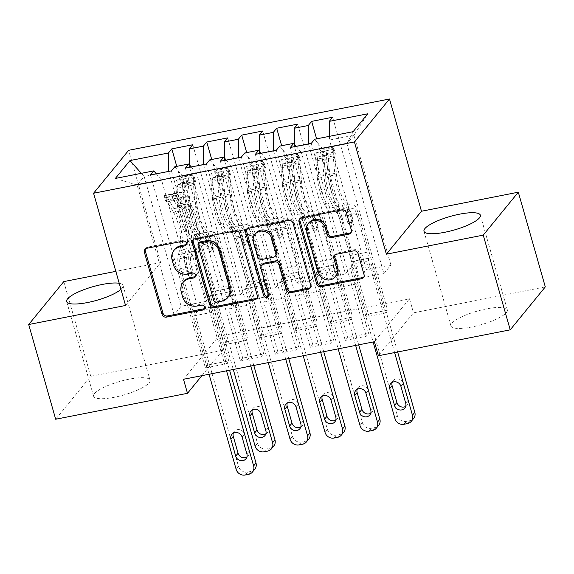 <?xml version="1.0" encoding="UTF-8"?>
<svg xmlns="http://www.w3.org/2000/svg" width="574" height="574" viewBox="0 0 574 574"><rect width="100%" height="100%" fill="white"/><g stroke="black" fill="none" stroke-linecap="round" stroke-linejoin="round"><path stroke-width="0.43" stroke-dasharray="2.87 2.15" d="M186.378 244.467A2.583 2.368 -140.7 0 0 184.268 239.932L147.805 247.1A3.688 3.379 -140.7 0 0 145.523 248.851M204.617 308.511A2.583 2.368 -140.7 0 0 202.507 303.969L197.793 304.894L196.846 306.057M195.497 276.489A2.583 2.368 -140.7 0 0 193.388 271.947L188.674 272.88L187.72 274.035M486.551 308.877A29.31 7.067 -15.9 0 0 450.963 325.96A29.31 7.067 -15.9 0 0 471.756 326.979A29.31 7.067 -15.9 0 0 507.344 309.895A29.31 7.067 -15.9 0 0 486.551 308.877M129.215 379.163A29.31 7.067 -15.9 0 0 93.634 396.239A29.31 7.067 -15.9 0 0 114.427 397.258A29.31 7.067 -15.9 0 0 150.015 380.182A29.31 7.067 -15.9 0 0 129.215 379.163M255.344 154.356L310.297 347.277L312.672 344.378L333.645 340.253L319.661 291.147L324.446 285.285L338.438 282.537L301.465 152.756L287.481 155.504L324.446 285.285M310.297 347.277L331.277 343.152L333.645 340.253M273.518 150.783L310.491 280.822L315.277 274.968L329.268 324.073L331.636 321.175L352.615 317.049L297.662 124.127M329.268 324.073L350.24 319.948L352.615 317.049M185.416 168.11L240.37 361.032L242.745 358.133L263.717 354.007L249.733 304.902L254.519 299.04L268.503 296.292L231.537 166.503L217.553 169.258L254.519 299.04M240.37 361.032L261.349 356.906L263.717 354.007M203.583 164.537L240.556 294.577L245.349 288.722L259.333 337.828L261.708 334.929L282.688 330.796L227.727 137.882M259.333 337.828L280.313 333.702L282.688 330.796M183.493 379.278L218.586 336.35L409.484 298.803L374.399 341.731M168.62 171.418L205.592 301.458L210.385 295.596L224.369 344.701L226.744 341.803L247.724 337.677L192.764 144.756M224.369 344.701L245.349 340.576L247.724 337.677M150.453 174.991L205.406 367.912L207.774 365.007L228.753 360.881L214.769 311.775L219.555 305.913L233.539 303.165L196.573 173.384L182.589 176.132L219.555 305.913M205.406 367.912L226.386 363.78L228.753 360.881M238.554 157.663L275.52 287.703L280.313 281.841L294.297 330.947L296.672 328.048L317.652 323.923L262.698 131.001M294.297 330.947L315.277 326.821L317.652 323.923M220.38 161.237L275.333 354.158L277.708 351.252L298.681 347.127L284.697 298.021L289.483 292.159L303.467 289.411L266.501 159.629L252.517 162.377L289.483 292.159M275.333 354.158L296.313 350.032L298.681 347.127M308.482 143.909L345.455 273.949L350.24 268.087L364.232 317.192L366.599 314.294L387.579 310.168L332.626 117.247M364.232 317.192L385.204 313.067L387.579 310.168M290.308 147.482L345.261 340.404L347.636 337.498L368.616 333.372L354.624 284.266L359.41 278.412L383.891 273.597L346.918 143.816L353.936 135.227L329.462 140.042L366.427 269.823L371.22 263.961L385.204 313.067M345.261 340.404L366.241 336.278L368.616 333.372M296.141 146.334L301.465 152.756M279.689 146.112L287.481 155.504M383.891 273.597L390.908 265.009L366.427 269.823M390.908 265.009L353.936 135.227L367.719 113.803M329.419 136.332L329.462 140.042M261.177 153.215L266.501 159.629M244.725 152.993L252.517 162.377M345.455 273.949L331.463 276.697L336.256 270.842L350.24 319.948M308.482 144.167L294.498 146.915L331.463 276.697M294.469 144.318L294.498 146.915M226.213 160.089L231.537 166.503M209.761 159.866L217.553 169.258M310.491 280.822L296.5 283.578L301.293 277.716L315.277 326.821M273.518 151.041L259.534 153.796L296.5 283.578M259.505 151.199L259.534 153.796M191.25 166.962L196.573 173.384M174.797 166.747L182.589 176.132M275.52 287.703L261.536 290.451L266.329 284.596L280.313 333.702M238.554 157.922L224.57 160.67L261.536 290.451M224.542 158.072L224.57 160.67M205.592 301.458L181.119 306.272L174.101 314.853L198.575 310.039L161.61 180.258L137.136 185.072L115.36 178.435M174.101 314.853L137.136 185.072L144.153 176.491L181.119 306.272M156.286 173.843L161.61 180.258M240.556 294.577L226.572 297.332L231.365 291.47L245.349 340.576M203.591 164.795L189.607 167.551L226.572 297.332M189.578 164.953L189.607 167.551M545.3 286.907L413.488 312.83L378.395 355.758M63.786 281.597L90.764 376.307L55.678 419.235M409.484 298.803L413.488 312.83M218.586 336.35L222.583 350.377L90.764 376.307M125.548 305.483L160.641 262.548L115.833 271.358M160.641 262.548L128.662 150.302M201.919 375.654L222.583 350.377M359.41 278.412L322.445 148.623L346.918 143.816L353.118 131.676M168.627 171.676L144.153 176.491L141.333 173.326M350.24 268.087L371.22 263.961M315.277 274.968L336.256 270.842M280.313 281.841L301.293 277.716M245.349 288.722L266.329 284.596M210.385 295.596L231.365 291.47M207.774 365.007L193.79 315.901L198.575 310.039M193.79 315.901L214.769 311.775M242.745 358.133L228.753 309.027L233.539 303.165M228.753 309.027L249.733 304.902M277.708 351.252L263.717 302.146L268.503 296.292M263.717 302.146L284.697 298.021M312.672 344.378L298.681 295.273L303.467 289.411M298.681 295.273L319.661 291.147M347.636 337.498L333.645 288.392L338.438 282.537M333.645 288.392L354.624 284.266M314.652 139.238L322.445 148.623M120.949 289.339A29.31 7.067 -15.9 0 0 123.037 285.472A29.31 7.067 -15.9 0 0 119.227 283.291M226.744 341.803L176.763 166.36M171.432 170.865L226.386 363.78M261.708 334.929L211.727 159.479M206.396 163.985L261.349 356.906M296.672 328.048L246.691 152.605M241.36 157.111L296.313 350.032M331.636 321.175L281.662 145.724M276.324 150.23L331.277 343.152M366.599 314.294L316.626 138.851M311.287 143.357L366.241 336.278M174.919 249.224A11.803 10.827 -140.7 0 0 173.075 258.852L172.128 260.015M188.674 272.88A11.803 10.827 -140.7 0 1 174.553 264.018L173.075 258.852M184.046 281.246A11.803 10.827 -140.7 0 0 182.202 290.875L181.255 292.037M197.793 304.894A11.803 10.827 -140.7 0 1 183.673 296.041L182.202 290.875M257.123 297.992A3.688 3.379 -140.7 0 0 258.243 294.462L240.592 232.492A3.688 3.379 -140.7 0 0 236.179 229.722L195.677 237.686A3.688 3.379 -140.7 0 0 193.402 239.43M199.515 242.537A2.583 2.368 -140.7 0 0 199.113 244.646L198.166 245.808M228.674 296.457A11.803 10.827 -140.7 0 1 222.676 300.001L217.697 300.984A2.583 2.368 -140.7 0 1 214.611 299.047L199.113 244.646M246.77 228.933A3.688 3.379 -140.7 0 1 249.044 227.189L289.547 219.225L288.593 220.387M310.491 287.495A3.688 3.379 -140.7 0 0 311.61 283.965L293.96 221.994A3.688 3.379 -140.7 0 0 289.547 219.225M262.469 264.191A3.688 3.379 -140.7 0 0 261.895 267.204L269.349 293.371L268.402 294.527M268.367 295.969A2.583 2.368 -140.7 0 0 269.349 293.371M256.004 233.073A9.866 9.048 -140.7 0 0 254.469 241.123L253.514 242.278M276.345 254.892A3.688 3.379 -140.7 0 1 274.472 256.004L262.971 258.264A3.688 3.379 -140.7 0 1 258.558 255.495L254.469 241.123M309.321 222.403A9.866 9.048 -140.7 0 0 307.786 230.454L306.839 231.616M336.228 275.692A9.866 9.048 -140.7 0 1 326.857 278.498A9.866 9.048 -140.7 0 1 319.402 271.251L307.786 230.454M363.859 276.998A3.688 3.379 -140.7 0 0 364.978 273.468L358.994 252.467A3.688 3.379 -140.7 0 0 354.581 249.697L337.254 253.105A3.688 3.379 -140.7 0 0 334.972 254.856M351.159 232.413A3.688 3.379 -140.7 0 0 352.278 228.883L347.327 211.497A3.688 3.379 -140.7 0 0 342.915 208.728L302.412 216.692A3.688 3.379 -140.7 0 0 300.137 218.443M192.62 175.127L193.919 179.684L195.519 181.319L194.22 176.756L192.62 175.127L182.13 177.187L176.735 180.2L178.033 184.756A5.073 1.614 78.9 0 0 177.617 188.143L179.16 205.585A23.864 7.577 78.9 0 0 192.168 235.082L201.309 233.403A13.719 4.355 -101.1 0 1 207.358 242.637L208.979 248.32A2.253 2.066 -140.7 0 0 212.818 249.338A2.253 2.066 -140.7 0 0 213.169 247.494L211.555 241.812A13.719 4.355 78.9 0 0 205.506 232.578L212.15 231.272A13.719 4.355 -101.1 0 1 218.192 240.506L253.787 365.451M194.22 176.756A9.959 3.164 78.9 0 0 193.359 183.465L194.902 200.907A28.75 9.134 78.9 0 0 210.572 236.438L206.425 237.371A8.832 2.805 -101.1 0 1 210.321 243.319L211.935 249.008A2.253 2.066 39.3 0 1 210.443 251.52A2.253 2.066 39.3 0 1 207.745 249.834L206.123 244.144A8.832 2.805 78.9 0 0 202.227 238.196L195.591 239.502A8.832 2.805 -101.1 0 1 199.479 245.45L210.192 283.054A8.165 2.59 78.9 0 1 211.124 289.181L211.153 291.814L233.281 369.484M176.735 180.2A9.959 3.164 78.9 0 0 175.874 186.909L177.416 204.344A28.75 9.134 78.9 0 0 193.094 239.875M192.168 235.082L194.665 234.709A13.719 4.355 -101.1 0 1 200.713 243.943L257.489 443.25A7.519 6.895 39.3 0 0 266.479 448.89L269.974 448.201A7.519 6.895 39.3 0 0 273.798 445.941M195.519 181.319A5.073 1.614 78.9 0 0 195.103 184.706L196.645 202.148A23.864 7.577 78.9 0 0 209.654 231.638M210.572 236.438L213.069 236.065A8.832 2.805 -101.1 0 1 216.965 242.013L227.677 279.617A8.165 2.59 -101.1 0 1 228.603 285.744L228.631 288.378L250.759 366.047M193.919 179.684L183.429 181.75L182.13 177.187M178.033 184.756L183.429 181.75M203.928 237.744A28.75 9.134 -101.1 0 1 188.258 202.213L186.715 184.771A9.959 3.164 -101.1 0 1 186.988 179.368C186.155 178.177 184.756 178.449 182.79 180.193A9.959 3.164 78.9 0 0 182.518 185.596L184.06 203.038A28.75 9.134 78.9 0 0 199.738 238.569M198.812 233.776A23.864 7.577 -101.1 0 1 185.804 204.279L184.261 186.837A5.073 1.614 -101.1 0 1 184.225 185.237C185.998 182.869 187.389 182.589 188.423 184.412A5.073 1.614 78.9 0 0 188.459 186.012L190.001 203.454A23.864 7.577 78.9 0 0 203.009 232.951M265.827 433.93A6.013 5.518 -140.7 0 0 267.283 432.71A6.013 5.518 -140.7 0 0 268.223 427.802L263.43 410.97A6.013 5.518 -140.7 0 0 258.888 406.55A6.013 5.518 -140.7 0 0 253.177 408.265A6.013 5.518 -140.7 0 0 252.273 409.936M186.988 179.368L188.423 184.412L186.988 179.368M228.631 288.378L211.153 291.814M165.628 197.377L166.926 201.933L165.326 200.304L164.028 195.748L165.628 197.377L176.118 195.311L181.513 192.304L182.812 196.868A5.073 1.614 -101.1 0 1 183.135 196.681A5.073 1.614 -101.1 0 1 184.441 197.75L191.063 208.972A23.864 7.577 -101.1 0 1 197.241 246.827L190.597 248.133L189.233 252.488A13.719 4.355 78.9 0 0 190.216 267.914L191.838 273.604A2.253 2.066 39.3 0 1 190.338 276.123A2.253 2.066 39.3 0 1 187.641 274.429L186.019 268.74A13.719 4.355 -101.1 0 1 185.036 253.313L186.399 248.958L179.755 250.264L178.392 254.619A13.719 4.355 78.9 0 0 179.375 270.045L209.058 374.248M164.028 195.748A9.959 3.164 -101.1 0 1 164.709 195.325A9.959 3.164 -101.1 0 1 167.278 197.427L173.9 208.649A28.75 9.134 -101.1 0 1 181.341 254.253L187.985 252.947L186.622 257.296A8.832 2.805 78.9 0 0 187.253 267.233L188.875 272.923A2.253 2.066 -140.7 0 0 192.713 273.934A2.253 2.066 -140.7 0 0 193.065 272.098L191.451 266.408A8.832 2.805 -101.1 0 1 190.819 256.47L192.182 252.122L198.819 250.816L197.456 255.165A8.832 2.805 78.9 0 0 198.087 265.102L208.807 302.706A8.165 2.59 -101.1 0 0 210.945 307.355L212.043 308.683L229.571 370.216M181.513 192.304A9.959 3.164 -101.1 0 1 182.188 191.888A9.959 3.164 -101.1 0 1 184.756 193.99L191.386 205.212A28.75 9.134 -101.1 0 1 198.819 250.816M197.241 246.827L195.877 251.182A13.719 4.355 78.9 0 0 196.86 266.609L226.543 370.811M165.326 200.304A5.073 1.614 -101.1 0 1 165.649 200.118A5.073 1.614 -101.1 0 1 166.962 201.187L173.585 212.409A23.864 7.577 -101.1 0 1 179.755 250.264M181.341 254.253L179.978 258.609A8.832 2.805 78.9 0 0 180.609 268.539L191.321 306.15A8.165 2.59 78.9 0 0 193.46 310.799L194.557 312.12L238.519 466.454L236.151 469.36M166.926 201.933L177.416 199.874L176.118 195.311M182.812 196.868L177.416 199.874M187.985 252.947A28.75 9.134 78.9 0 0 180.545 207.343L173.922 196.121A9.959 3.164 78.9 0 0 171.504 193.998L175.701 193.173A9.959 3.164 -101.1 0 1 178.119 195.296L184.742 206.518A28.75 9.134 -101.1 0 1 192.182 252.122M190.597 248.133A23.864 7.577 78.9 0 0 184.426 210.278L177.797 199.056A5.073 1.614 78.9 0 0 177.136 198.224L175.752 198.13L172.946 199.049A5.073 1.614 -101.1 0 1 173.599 199.881L180.229 211.103A23.864 7.577 -101.1 0 1 186.399 248.958M172.946 199.049L171.504 193.998L172.752 198.834M182.188 191.888L175.501 193.201L177.136 198.224M194.557 312.12L212.043 308.683M233.302 433.148A6.013 5.518 39.3 0 1 234.214 431.469A6.013 5.518 39.3 0 1 239.925 429.754A6.013 5.518 39.3 0 1 244.467 434.174L249.26 451.006A6.013 5.518 39.3 0 1 248.32 455.914A6.013 5.518 39.3 0 1 246.856 457.141M254.827 469.152A7.519 6.895 39.3 0 1 251.01 471.405L247.509 472.093A7.519 6.895 39.3 0 1 238.519 466.454M227.584 168.247L228.883 172.81L230.483 174.446L229.184 169.882L227.584 168.247L217.094 170.313L211.698 173.319L212.997 177.883A5.073 1.614 78.9 0 0 212.581 181.269L214.124 198.712A23.864 7.577 78.9 0 0 227.132 228.201L236.273 226.522A13.719 4.355 -101.1 0 1 242.321 235.756L243.943 241.446A2.253 2.066 -140.7 0 0 247.781 242.458A2.253 2.066 -140.7 0 0 248.133 240.621L246.519 234.931A13.719 4.355 78.9 0 0 240.47 225.697L247.114 224.391A13.719 4.355 -101.1 0 1 253.156 233.625L288.751 358.578M229.184 169.882A9.959 3.164 78.9 0 0 228.323 176.591L229.865 194.034A28.75 9.134 78.9 0 0 245.536 229.564L241.389 230.497A8.832 2.805 -101.1 0 1 245.285 236.445L246.906 242.128A2.253 2.066 39.3 0 1 245.407 244.646A2.253 2.066 39.3 0 1 242.709 242.953L241.087 237.27A8.832 2.805 78.9 0 0 237.198 231.322L230.554 232.628A8.832 2.805 -101.1 0 1 234.443 238.576L245.155 276.18A8.165 2.59 78.9 0 1 246.088 282.308L246.117 284.941L268.245 362.61M211.698 173.319A9.959 3.164 78.9 0 0 210.845 180.028L212.38 197.47A28.75 9.134 78.9 0 0 228.057 233.001M227.132 228.201L229.629 227.828A13.719 4.355 -101.1 0 1 235.677 237.062L292.453 436.376A7.519 6.895 39.3 0 0 301.443 442.016L304.938 441.327A7.519 6.895 39.3 0 0 308.762 439.067M230.483 174.446A5.073 1.614 78.9 0 0 230.066 177.832L231.609 195.275A23.864 7.577 78.9 0 0 244.617 224.764M245.536 229.564L248.033 229.191A8.832 2.805 -101.1 0 1 251.929 235.132L262.641 272.743A8.165 2.59 -101.1 0 1 263.574 278.871L263.602 281.497L285.723 359.173M228.883 172.81L218.393 174.869L217.094 170.313M212.997 177.883L218.393 174.869M238.892 230.87A28.75 9.134 -101.1 0 1 223.221 195.339L221.679 177.897A9.959 3.164 -101.1 0 1 221.951 172.494C221.119 171.296 219.72 171.576 217.754 173.319A9.959 3.164 78.9 0 0 217.481 178.722L219.024 196.165A28.75 9.134 78.9 0 0 234.701 231.695M233.776 226.895A23.864 7.577 -101.1 0 1 220.768 197.406L219.225 179.963A5.073 1.614 -101.1 0 1 219.196 178.363C220.961 175.988 222.36 175.716 223.386 177.538A5.073 1.614 78.9 0 0 223.422 179.138L224.965 196.581A23.864 7.577 78.9 0 0 237.973 226.07M300.79 427.056A6.013 5.518 -140.7 0 0 302.254 425.829A6.013 5.518 -140.7 0 0 303.187 420.929L298.394 404.089A6.013 5.518 -140.7 0 0 293.852 399.676A6.013 5.518 -140.7 0 0 288.141 401.384A6.013 5.518 -140.7 0 0 287.237 403.063M223.336 176.914L221.966 172.1L223.343 176.914M263.602 281.497L246.117 284.941M262.548 161.373L263.846 165.929L265.446 167.565L264.148 163.009L262.548 161.373L252.058 163.432L246.662 166.446L247.961 171.009A5.073 1.614 78.9 0 0 247.552 174.388L249.087 191.831A23.864 7.577 78.9 0 0 262.103 221.327L271.237 219.648A13.719 4.355 -101.1 0 1 277.285 228.883L278.907 234.572A2.253 2.066 -140.7 0 0 282.745 235.584A2.253 2.066 -140.7 0 0 283.097 233.747L281.482 228.057A13.719 4.355 78.9 0 0 275.434 218.823L282.078 217.517A13.719 4.355 -101.1 0 1 288.126 226.752L323.714 351.697M264.148 163.009A9.959 3.164 78.9 0 0 263.287 169.71L264.829 187.153A28.75 9.134 78.9 0 0 280.499 222.683L276.352 223.616A8.832 2.805 -101.1 0 1 280.248 229.564L281.87 235.254A2.253 2.066 39.3 0 1 280.37 237.772A2.253 2.066 39.3 0 1 277.673 236.079L276.051 230.389A8.832 2.805 78.9 0 0 272.162 224.441L265.518 225.754A8.832 2.805 -101.1 0 1 269.407 231.695L280.119 269.306A8.165 2.59 78.9 0 1 281.052 275.434L281.081 278.06L303.208 355.737M246.662 166.446A9.959 3.164 78.9 0 0 245.808 173.154L247.344 190.597A28.75 9.134 78.9 0 0 263.021 226.12M262.103 221.327L264.592 220.954A13.719 4.355 -101.1 0 1 270.641 230.188L327.417 429.496A7.519 6.895 39.3 0 0 336.407 435.135L339.901 434.446A7.519 6.895 39.3 0 0 343.726 432.186M265.446 167.565A5.073 1.614 78.9 0 0 265.03 170.952L266.573 188.394A23.864 7.577 78.9 0 0 279.581 217.89M280.499 222.683L282.996 222.31A8.832 2.805 -101.1 0 1 286.892 228.258L297.605 265.862A8.165 2.59 -101.1 0 1 298.537 271.99L298.566 274.623L320.687 352.293M263.846 165.929L253.356 167.995L252.058 163.432M247.961 171.009L253.356 167.995M273.855 223.989A28.75 9.134 -101.1 0 1 258.185 188.459L256.643 171.016A9.959 3.164 -101.1 0 1 256.915 165.613C256.083 164.422 254.684 164.695 252.718 166.438A9.959 3.164 78.9 0 0 252.445 171.848L253.988 189.284A28.75 9.134 78.9 0 0 269.665 224.814M268.74 220.021A23.864 7.577 -101.1 0 1 255.731 190.525L254.189 173.083A5.073 1.614 -101.1 0 1 254.16 171.49C255.925 169.115 257.324 168.835 258.35 170.665A5.073 1.614 78.9 0 0 258.386 172.257L259.929 189.7A23.864 7.577 78.9 0 0 272.937 219.196M335.754 420.182A6.013 5.518 -140.7 0 0 337.218 418.955A6.013 5.518 -140.7 0 0 338.151 414.048L333.358 397.215A6.013 5.518 -140.7 0 0 328.816 392.795A6.013 5.518 -140.7 0 0 323.105 394.51A6.013 5.518 -140.7 0 0 322.201 396.182M256.915 165.613L258.35 170.665L256.915 165.613M298.566 274.623L281.081 278.06M297.511 154.492L298.81 159.055L300.41 160.691L299.111 156.128L297.511 154.492L287.022 156.559L281.626 159.565L282.925 164.128A5.073 1.614 78.9 0 0 282.516 167.515L284.051 184.957A23.864 7.577 78.9 0 0 297.067 214.446L306.2 212.767A13.719 4.355 -101.1 0 1 312.249 222.002L313.87 227.691A2.253 2.066 -140.7 0 0 317.709 228.703A2.253 2.066 -140.7 0 0 318.061 226.866L316.446 221.177A13.719 4.355 78.9 0 0 310.398 211.942L317.042 210.636A13.719 4.355 -101.1 0 1 323.09 219.871L358.678 344.823M299.111 156.128A9.959 3.164 78.9 0 0 298.25 162.837L299.793 180.279A28.75 9.134 78.9 0 0 315.463 215.81L311.316 216.742A8.832 2.805 -101.1 0 1 315.212 222.69L316.834 228.373A2.253 2.066 39.3 0 1 315.334 230.892A2.253 2.066 39.3 0 1 312.636 229.198L311.015 223.516A8.832 2.805 78.9 0 0 307.126 217.568L300.482 218.873A8.832 2.805 -101.1 0 1 304.371 224.821L315.083 262.426A8.165 2.59 78.9 0 1 316.016 268.553L316.044 271.186L338.172 348.856M281.626 159.565A9.959 3.164 78.9 0 0 280.772 166.273L282.308 183.716A28.75 9.134 78.9 0 0 297.985 219.246M297.067 214.446L299.563 214.073A13.719 4.355 -101.1 0 1 305.605 223.315L362.381 422.622A7.519 6.895 39.3 0 0 371.371 428.261L374.865 427.573A7.519 6.895 39.3 0 0 378.689 425.312M300.41 160.691A5.073 1.614 78.9 0 0 299.994 164.078L301.537 181.52A23.864 7.577 78.9 0 0 314.545 211.01M315.463 215.81L317.96 215.437A8.832 2.805 -101.1 0 1 321.856 221.385L332.568 258.989A8.165 2.59 -101.1 0 1 333.501 265.116L333.53 267.749L355.65 345.419M298.81 159.055L288.32 161.115L287.022 156.559M282.925 164.128L288.32 161.115M308.826 217.116A28.75 9.134 -101.1 0 1 293.149 181.585L291.606 164.142A9.959 3.164 -101.1 0 1 291.879 158.74C291.047 157.541 289.655 157.821 287.682 159.565A9.959 3.164 78.9 0 0 287.416 164.968L288.952 182.41A28.75 9.134 78.9 0 0 304.629 217.941M303.711 213.141A23.864 7.577 -101.1 0 1 290.695 183.651L289.16 166.209A5.073 1.614 -101.1 0 1 289.124 164.609C290.889 162.234 292.288 161.961 293.314 163.784A5.073 1.614 78.9 0 0 293.35 165.384L294.892 182.826A23.864 7.577 78.9 0 0 307.901 212.315M370.718 413.302A6.013 5.518 -140.7 0 0 372.182 412.075A6.013 5.518 -140.7 0 0 373.114 407.174L368.321 390.334A6.013 5.518 -140.7 0 0 363.78 385.922A6.013 5.518 -140.7 0 0 358.068 387.629A6.013 5.518 -140.7 0 0 357.164 389.308M291.879 158.74L293.314 163.784L291.879 158.74M333.53 267.749L316.044 271.186M332.475 147.618L333.774 152.175L335.374 153.81L334.075 149.254L332.475 147.618L321.985 149.678L316.59 152.691L317.896 157.254A5.073 1.614 78.9 0 0 317.479 160.641L319.015 178.083A23.864 7.577 78.9 0 0 332.03 207.573L341.171 205.894A13.719 4.355 -101.1 0 1 347.213 215.128L348.834 220.818A2.253 2.066 -140.7 0 0 352.68 221.829A2.253 2.066 -140.7 0 0 353.032 219.993L351.41 214.303A13.719 4.355 78.9 0 0 345.361 205.069L352.006 203.763A13.719 4.355 -101.1 0 1 358.054 212.997L397.639 351.977M334.075 149.254A9.959 3.164 78.9 0 0 333.214 155.956L334.757 173.398A28.75 9.134 78.9 0 0 350.427 208.929L346.287 209.869A8.832 2.805 -101.1 0 1 350.176 215.81L351.797 221.499A2.253 2.066 39.3 0 1 350.298 224.018A2.253 2.066 39.3 0 1 347.6 222.325L345.978 216.635A8.832 2.805 78.9 0 0 342.09 210.694L335.446 212A8.832 2.805 -101.1 0 1 339.334 217.941L350.047 255.552A8.165 2.59 78.9 0 1 350.979 261.679L351.008 264.305L373.136 341.982M316.59 152.691A9.959 3.164 78.9 0 0 315.736 159.4L317.271 176.842A28.75 9.134 78.9 0 0 332.949 212.366M332.03 207.573L334.527 207.2A13.719 4.355 -101.1 0 1 340.569 216.434L397.344 415.741A7.519 6.895 39.3 0 0 406.335 421.381L409.829 420.692A7.519 6.895 39.3 0 0 413.653 418.439M335.374 153.81A5.073 1.614 78.9 0 0 334.958 157.197L336.5 174.639A23.864 7.577 78.9 0 0 349.509 204.136M350.427 208.929L352.924 208.556A8.832 2.805 -101.1 0 1 356.82 214.504L367.532 252.108A8.165 2.59 -101.1 0 1 368.465 258.235L368.494 260.869L394.611 352.572M333.774 152.175L323.284 154.241L321.985 149.678M317.896 157.254L323.284 154.241M343.79 210.235A28.75 9.134 -101.1 0 1 328.113 174.711L326.57 157.269A9.959 3.164 -101.1 0 1 326.843 151.859C326.01 150.668 324.619 150.94 322.645 152.684A9.959 3.164 78.9 0 0 322.38 158.094L323.915 175.536A28.75 9.134 78.9 0 0 339.593 211.06M338.674 206.267A23.864 7.577 -101.1 0 1 325.659 176.77L324.123 159.328A5.073 1.614 -101.1 0 1 324.088 157.735C325.853 155.36 327.252 155.08 328.285 156.91A5.073 1.614 78.9 0 0 328.314 158.503L329.856 175.945A23.864 7.577 78.9 0 0 342.865 205.442M405.682 406.428A6.013 5.518 -140.7 0 0 407.145 405.201A6.013 5.518 -140.7 0 0 408.085 400.293L403.285 383.461A6.013 5.518 -140.7 0 0 398.751 379.041A6.013 5.518 -140.7 0 0 393.039 380.756A6.013 5.518 -140.7 0 0 392.128 382.428M326.843 151.859L328.285 156.91L326.843 151.859M368.494 260.869L351.008 264.305M184.268 239.932L183.321 241.087M202.507 303.969L201.56 305.131M193.388 271.947L192.441 273.109M174.553 264.018L173.599 265.181M183.673 296.041L182.726 297.203M147.805 247.1L146.858 248.262M240.592 232.492L239.645 233.647M258.243 294.462L257.296 295.624M195.677 237.686L194.73 238.849M236.179 229.722L235.232 230.877M214.611 299.047L213.657 300.202M217.697 300.984L216.75 302.139M222.676 300.001L221.722 301.163M249.044 227.189L248.097 228.352M293.96 221.994L293.005 223.15M311.61 283.965L310.663 285.127M261.895 267.204L260.948 268.359M258.558 255.495L257.611 256.657M262.971 258.264L262.024 259.426M274.472 256.004L273.525 257.159M319.402 271.251L318.455 272.413M337.254 253.105L336.307 254.268M354.581 249.697L353.634 250.86M358.994 252.467L358.047 253.629M364.978 273.468L364.031 274.63M302.412 216.692L301.465 217.855M342.915 208.728L341.961 209.89M347.327 211.497L346.373 212.653M352.278 228.883L351.331 230.045M207.745 249.834L208.979 248.32M255.114 446.149L257.489 443.25M194.177 176.72L176.871 180.121M178.17 184.677L195.476 181.276M184.06 203.038L177.416 204.344M179.16 205.585L185.804 204.279M206.123 244.144L199.479 245.45M227.677 279.617L210.192 283.054M216.965 242.013L210.321 243.319M200.713 243.943L207.358 242.637M211.555 241.812L218.192 240.506M202.227 238.196L195.591 239.502M213.069 236.065L206.425 237.371M194.665 234.709L201.309 233.403M205.506 232.578L212.15 231.272M194.902 200.907L188.258 202.213M190.001 203.454L196.645 202.148M182.518 185.596L175.874 186.909M177.617 188.143L184.261 186.837M193.359 183.465L186.715 184.771M188.459 186.012L195.103 184.706M228.603 285.744L211.124 289.181M264.105 451.788L266.479 448.89M267.606 451.099L269.974 448.201M268.223 427.802L265.855 430.701M263.43 410.97L261.055 413.868M184.225 185.237L182.79 180.193M211.935 249.008L213.169 247.494M193.065 272.098L191.838 273.604M164.071 195.784L181.377 192.383M182.675 196.939L165.369 200.348M184.742 206.518L191.386 205.212M191.063 208.972L184.426 210.278M191.451 266.408L198.087 265.102M191.321 306.15L208.807 302.706M180.609 268.539L187.253 267.233M196.86 266.609L190.216 267.914M186.019 268.74L179.375 270.045M190.819 256.47L197.456 255.165M179.978 258.609L186.622 257.296M195.877 251.182L189.233 252.488M185.036 253.313L178.392 254.619M173.9 208.649L180.545 207.343M180.229 211.103L173.585 212.409M178.119 195.296L184.756 193.99M184.441 197.75L177.797 199.056M167.278 197.427L173.922 196.121M173.599 199.881L166.962 201.187M193.46 310.799L210.945 307.355M251.01 471.405L248.635 474.311M247.509 472.093L245.141 474.999M246.892 453.912L249.26 451.006M242.092 437.072L244.467 434.174M188.875 272.923L187.641 274.429M242.709 242.953L243.943 241.446M290.078 439.275L292.453 436.376M229.141 169.839L211.835 173.24M213.133 177.804L230.439 174.403M219.024 196.165L212.38 197.47M214.124 198.712L220.768 197.406M241.087 237.27L234.443 238.576M262.641 272.743L245.155 276.18M251.929 235.132L245.285 236.445M235.677 237.062L242.321 235.756M246.519 234.931L253.156 233.625M237.198 231.322L230.554 232.628M248.033 229.191L241.389 230.497M229.629 227.828L236.273 226.522M240.47 225.697L247.114 224.391M229.865 194.034L223.221 195.339M224.965 196.581L231.609 195.275M217.481 178.722L210.845 180.028M212.581 181.269L219.225 179.963M228.323 176.591L221.679 177.897M223.422 179.138L230.066 177.832M263.574 278.871L246.088 282.308M299.068 444.915L301.443 442.016M302.57 444.226L304.938 441.327M303.187 420.929L300.819 423.827M298.394 404.089L296.026 406.988M219.196 178.363L217.754 173.319M246.906 242.128L248.133 240.621M277.673 236.079L278.907 234.572M325.042 432.394L327.417 429.496M264.105 162.966L246.798 166.367M248.097 170.93L265.403 167.522M253.988 189.284L247.344 190.597M249.087 191.831L255.731 190.525M276.051 230.389L269.407 231.695M297.605 265.862L280.119 269.306M286.892 228.258L280.248 229.564M270.641 230.188L277.285 228.883M281.482 228.057L288.126 226.752M272.162 224.441L265.518 225.754M282.996 222.31L276.352 223.616M264.592 220.954L271.237 219.648M275.434 218.823L282.078 217.517M264.829 187.153L258.185 188.459M259.929 189.7L266.573 188.394M252.445 171.848L245.808 173.154M247.552 174.388L254.189 173.083M263.287 169.71L256.643 171.016M258.386 172.257L265.03 170.952M298.537 271.99L281.052 275.434M334.039 438.034L336.407 435.135M337.534 437.352L339.901 434.446M338.151 414.048L335.783 416.954M333.358 397.215L330.99 400.114M254.16 171.49L252.718 166.438M281.87 235.254L283.097 233.747M312.636 229.198L313.87 227.691M360.006 425.521L362.381 422.622M299.068 156.085L281.762 159.493M283.061 164.049L300.367 160.648M288.952 182.41L282.308 183.716M284.051 184.957L290.695 183.651M311.015 223.516L304.371 224.821M332.568 258.989L315.083 262.426M321.856 221.385L315.212 222.69M305.605 223.315L312.249 222.002M316.446 221.177L323.09 219.871M307.126 217.568L300.482 218.873M317.96 215.437L311.316 216.742M299.563 214.073L306.2 212.767M310.398 211.942L317.042 210.636M299.793 180.279L293.149 181.585M294.892 182.826L301.537 181.52M287.416 164.968L280.772 166.273M282.516 167.515L289.16 166.209M298.25 162.837L291.606 164.142M293.35 165.384L299.994 164.078M333.501 265.116L316.016 268.553M369.003 431.16L371.371 428.261M372.497 430.471L374.865 427.573M373.114 407.174L370.747 410.073M368.321 390.334L365.954 393.233M289.124 164.609L287.682 159.565M316.834 228.373L318.061 226.866M347.6 222.325L348.834 220.818M394.977 418.647L397.344 415.741M334.032 149.211L316.726 152.612M318.025 157.176L335.331 153.767M323.915 175.536L317.271 176.842M319.015 178.083L325.659 176.77M345.978 216.635L339.334 217.941M367.532 252.108L350.047 255.552M356.82 214.504L350.176 215.81M340.569 216.434L347.213 215.128M351.41 214.303L358.054 212.997M342.09 210.694L335.446 212M352.924 208.556L346.287 209.869M334.527 207.2L341.171 205.894M345.361 205.069L352.006 203.763M334.757 173.398L328.113 174.711M329.856 175.945L336.5 174.639M322.38 158.094L315.736 159.4M317.479 160.641L324.123 159.328M333.214 155.956L326.57 157.269M328.314 158.503L334.958 157.197M368.465 258.235L350.979 261.679M403.967 424.286L406.335 421.381M407.461 423.598L409.829 420.692M408.085 400.293L405.71 403.199M403.285 383.461L400.917 386.359M324.088 157.735L322.645 152.684M351.797 221.499L353.032 219.993M450.963 325.96L423.985 231.25M93.634 396.239L66.656 301.537M150.015 380.182L123.037 285.472M507.344 309.895L480.366 215.193M196.078 275.994L195.124 277.156M205.198 308.016L204.251 309.171M145.925 248.212L144.978 249.367M186.952 243.972L186.005 245.134M257.669 297.468L256.721 298.631M193.804 238.791L192.857 239.954M311.036 286.971L310.089 288.134M268.948 295.474L268.001 296.636M247.172 228.294L246.224 229.457M335.374 254.217L334.427 255.38M364.404 276.481L363.457 277.637M300.539 217.804L299.592 218.959M351.704 231.889L350.75 233.051M267.283 432.71L264.915 435.609M253.177 408.265L250.809 411.163M211.584 250.845L212.818 249.338M192.713 273.934L191.486 275.441M171.396 194.012L164.709 195.325M183.135 196.681L175.752 198.13M173.032 198.669L165.649 200.118M245.952 458.813L248.32 455.914M231.846 434.367L234.214 431.469M302.254 425.829L299.879 428.735M288.141 401.384L285.773 404.283M246.547 243.972L247.781 242.458M337.218 418.955L334.843 421.854M323.105 394.51L320.737 397.409M281.518 237.091L282.745 235.584M372.182 412.075L369.807 414.98M358.068 387.629L355.701 390.535M316.482 230.217L317.709 228.703M407.145 405.201L404.77 408.1M393.039 380.756L390.664 383.654M351.446 223.336L352.68 221.829"/><path stroke-width="0.86" d="M186.407 243.024A2.583 2.368 -140.7 0 0 183.321 241.087L146.858 248.262A3.688 3.379 -140.7 0 0 144.404 252.381L162.055 314.351A3.688 3.379 -140.7 0 0 166.467 317.121L202.938 309.953A2.583 2.368 -140.7 0 0 204.653 307.068A2.583 2.368 -140.7 0 0 201.56 305.131L196.846 306.057A11.803 10.827 -140.7 0 1 182.726 297.203L181.255 292.037A11.803 10.827 -140.7 0 1 183.092 282.408A11.803 10.827 -140.7 0 1 189.097 278.856L193.811 277.931A2.583 2.368 -140.7 0 0 195.533 275.046A2.583 2.368 -140.7 0 0 192.441 273.109L187.72 274.035A11.803 10.827 -140.7 0 1 173.599 265.181L172.128 260.015A11.803 10.827 -140.7 0 1 173.972 250.386A11.803 10.827 -140.7 0 1 179.978 246.842L184.692 245.909A2.583 2.368 -140.7 0 0 186.407 243.024M459.573 214.174A29.31 7.067 -15.9 0 0 423.985 231.25A29.31 7.067 -15.9 0 0 444.785 232.276A29.31 7.067 -15.9 0 0 480.366 215.193A29.31 7.067 -15.9 0 0 459.573 214.174M119.227 283.291A29.31 7.067 -15.9 0 0 102.244 284.453A29.31 7.067 -15.9 0 0 66.656 301.537A29.31 7.067 -15.9 0 0 87.449 302.555A29.31 7.067 -15.9 0 0 120.949 289.339M348.877 234.163A3.688 3.379 -140.7 0 0 351.331 230.045L346.373 212.653A3.688 3.379 -140.7 0 0 341.961 209.89L301.465 217.855A3.688 3.379 -140.7 0 0 299.018 221.973L316.669 283.943A3.688 3.379 -140.7 0 0 321.081 286.713L361.577 278.749A3.688 3.379 -140.7 0 0 364.031 274.63L358.047 253.629A3.688 3.379 -140.7 0 0 353.634 250.86L336.307 254.268A3.688 3.379 -140.7 0 0 333.853 258.386L336.816 268.804A9.866 9.048 -140.7 0 1 335.281 276.847A9.866 9.048 -140.7 0 1 325.903 279.66A9.866 9.048 -140.7 0 1 318.455 272.413L306.839 231.616A9.866 9.048 -140.7 0 1 308.374 223.566A9.866 9.048 -140.7 0 1 317.745 220.753A9.866 9.048 -140.7 0 1 325.2 228L327.137 234.802A3.688 3.379 -140.7 0 0 331.55 237.571L348.877 234.163L349.824 233.001A3.688 3.379 -140.7 0 0 351.159 232.413M483.236 235.132L518.322 192.197L421.474 211.246L386.388 254.182L483.236 235.132L510.214 329.835L378.395 355.758L374.399 341.731L183.493 379.278L187.49 393.312L201.919 375.654M386.388 254.182L354.409 141.936L93.576 193.237L128.662 150.302L389.495 99.001L354.409 141.936M115.833 271.358L63.786 281.597L28.7 324.525L125.548 305.483L93.576 193.237M28.7 324.525L55.678 419.235L187.49 393.312M239.645 233.647A3.688 3.379 -140.7 0 0 235.232 230.877L194.73 238.849A3.688 3.379 -140.7 0 0 192.283 242.967L209.933 304.938A3.688 3.379 -140.7 0 0 214.346 307.707L254.842 299.743A3.688 3.379 -140.7 0 0 257.296 295.624L239.645 233.647M248.097 228.352L288.593 220.387A3.688 3.379 -140.7 0 1 293.005 223.15L310.663 285.127A3.688 3.379 -140.7 0 1 308.209 289.246L290.882 292.654A3.688 3.379 -140.7 0 1 286.469 289.884L279.308 264.75A3.688 3.379 -140.7 0 0 274.896 261.981L263.394 264.241A3.688 3.379 -140.7 0 0 260.948 268.359L268.402 294.527A2.583 2.368 -140.7 0 1 265.547 297.368A2.583 2.368 -140.7 0 1 263.595 295.474L245.65 232.47A3.688 3.379 -140.7 0 1 248.097 228.352M176.763 166.36L171.791 148.881L168.419 153L129.961 160.569L115.36 178.435L153.818 170.873L150.453 174.991L171.432 170.865L174.797 166.747L188.781 163.992L185.416 168.11L206.396 163.985L209.761 159.866L223.745 157.118L220.38 161.237L241.36 157.111L244.725 152.993L258.709 150.237L255.344 154.356L276.324 150.23L279.689 146.112L293.673 143.364L290.308 147.482L311.287 143.357L314.652 139.238L353.118 131.676L367.719 113.803L329.261 121.365L329.419 136.332M171.791 148.881L192.764 144.756L189.398 148.874L203.383 146.126L203.583 164.537M211.727 159.479L206.755 142.008L203.383 146.126M206.755 142.008L227.727 137.882L224.362 142L238.353 139.245L238.554 157.663M246.691 152.605L241.719 135.127L238.353 139.245M241.719 135.127L262.698 131.001L259.326 135.12L273.317 132.372L273.518 150.783M281.662 145.724L276.682 128.253L273.317 132.372M276.682 128.253L297.662 124.127L294.29 128.246L308.281 125.498L308.482 143.909M316.626 138.851L311.646 121.372L308.281 125.498M311.646 121.372L332.626 117.247L329.261 121.365M293.673 143.364L296.141 146.334M258.709 150.237L261.177 153.215M294.29 128.246L294.469 144.318M223.745 157.118L226.213 160.089M259.326 135.12L259.505 151.199M188.781 163.992L191.25 166.962M224.362 142L224.542 158.072M153.818 170.873L156.286 173.843M189.398 148.874L189.578 164.953M510.214 329.835L545.3 286.907L518.322 192.197M421.474 211.246L389.495 99.001M129.961 160.569L141.333 173.326M168.419 153L168.62 171.418M186.378 244.467A2.583 2.368 -140.7 0 1 185.639 244.746L180.925 245.679A11.803 10.827 -140.7 0 0 174.919 249.224L173.972 250.386M183.092 282.408L184.046 281.246A11.803 10.827 -140.7 0 1 190.044 277.701L194.765 276.768A2.583 2.368 -140.7 0 0 195.497 276.489M145.523 248.851A3.688 3.379 -140.7 0 0 145.351 251.218L163.009 313.196A3.688 3.379 -140.7 0 0 167.421 315.958L203.885 308.79A2.583 2.368 -140.7 0 0 204.617 308.511M193.402 239.43A3.688 3.379 -140.7 0 0 193.23 241.805L210.88 303.775A3.688 3.379 -140.7 0 0 215.293 306.545L255.796 298.58A3.688 3.379 -140.7 0 0 257.123 297.992M199.881 242.924A2.583 2.368 -140.7 0 0 198.166 245.808L213.657 300.202A2.583 2.368 -140.7 0 0 216.75 302.139L221.722 301.163A11.803 10.827 -140.7 0 0 227.727 297.619A11.803 10.827 -140.7 0 0 229.571 287.983L218.974 250.802A11.803 10.827 -140.7 0 0 204.853 241.941L199.881 242.924L200.828 241.762A2.583 2.368 -140.7 0 0 199.515 242.537L198.568 243.699M227.727 297.619L228.674 296.457A11.803 10.827 -140.7 0 0 230.518 286.828L229.571 287.983M200.828 241.762L205.808 240.786A11.803 10.827 -140.7 0 1 219.928 249.64L230.518 286.828M261.522 265.353L262.469 264.191A3.688 3.379 -140.7 0 1 264.349 263.086L275.843 260.826A3.688 3.379 -140.7 0 1 280.256 263.588L287.416 288.722A3.688 3.379 -140.7 0 0 291.829 291.492L309.156 288.083A3.688 3.379 -140.7 0 0 310.491 287.495M246.77 228.933A3.688 3.379 -140.7 0 0 246.598 231.308L264.542 294.311A2.583 2.368 -140.7 0 0 268.367 295.969M271.875 238.669A9.866 9.048 -140.7 0 0 264.427 231.422A9.866 9.048 -140.7 0 0 255.057 234.235A9.866 9.048 -140.7 0 0 253.514 242.278L257.611 256.657A3.688 3.379 -140.7 0 0 262.024 259.426L273.525 257.159A3.688 3.379 -140.7 0 0 275.972 253.048L271.875 238.669L272.829 237.507A9.866 9.048 -140.7 0 0 265.382 230.26A9.866 9.048 -140.7 0 0 256.004 233.073L255.057 234.235M275.398 256.054L276.345 254.892A3.688 3.379 -140.7 0 0 276.919 251.886L275.972 253.048M272.829 237.507L276.919 251.886M308.374 223.566L309.321 222.403A9.866 9.048 -140.7 0 1 318.699 219.598A9.866 9.048 -140.7 0 1 326.147 226.845L328.084 233.64A3.688 3.379 -140.7 0 0 332.497 236.409L349.824 233.001M335.281 276.847L336.228 275.692A9.866 9.048 -140.7 0 0 337.77 267.642L336.816 268.804M334.972 254.856A3.688 3.379 -140.7 0 0 334.8 257.224L337.77 267.642M300.137 218.443A3.688 3.379 -140.7 0 0 299.965 220.811L317.616 282.781A3.688 3.379 -140.7 0 0 322.028 285.551L362.524 277.586A3.688 3.379 -140.7 0 0 363.859 276.998M250.759 366.047L272.6 442.712A7.519 6.895 -140.7 0 1 271.423 448.846A7.519 6.895 -140.7 0 1 267.606 451.099L264.105 451.788A7.519 6.895 -140.7 0 1 255.114 446.149L233.281 369.484M253.787 365.451L274.968 439.813A7.519 6.895 39.3 0 1 273.798 445.941L271.423 448.846M252.273 409.936A6.013 5.518 -140.7 0 0 252.237 413.165L257.037 430.005A6.013 5.518 -140.7 0 0 265.827 433.93M265.855 430.701L261.055 413.868A6.013 5.518 -140.7 0 0 256.521 409.449A6.013 5.518 -140.7 0 0 250.809 411.163A6.013 5.518 -140.7 0 0 249.869 416.071L254.662 432.904A6.013 5.518 -140.7 0 0 259.204 437.323A6.013 5.518 -140.7 0 0 264.915 435.609A6.013 5.518 -140.7 0 0 265.855 430.701M226.543 370.811L253.629 465.916A7.519 6.895 -140.7 0 1 252.46 472.05A7.519 6.895 -140.7 0 1 248.635 474.311L245.141 474.999A7.519 6.895 -140.7 0 1 236.151 469.36L209.058 374.248M252.46 472.05L254.827 469.152A7.519 6.895 39.3 0 0 256.004 463.017L229.571 370.216M246.892 453.912A6.013 5.518 39.3 0 1 245.952 458.813A6.013 5.518 39.3 0 1 240.241 460.527A6.013 5.518 39.3 0 1 235.699 456.108L230.906 439.275A6.013 5.518 39.3 0 1 231.846 434.367A6.013 5.518 39.3 0 1 237.557 432.66A6.013 5.518 39.3 0 1 242.092 437.072L246.892 453.912M246.856 457.141A6.013 5.518 39.3 0 1 238.074 453.209L233.274 436.376A6.013 5.518 39.3 0 1 233.302 433.148M285.723 359.173L307.564 435.838A7.519 6.895 -140.7 0 1 306.387 441.966A7.519 6.895 -140.7 0 1 302.57 444.226L299.068 444.915A7.519 6.895 -140.7 0 1 290.078 439.275L268.245 362.61M288.751 358.578L309.931 432.932A7.519 6.895 39.3 0 1 308.762 439.067L306.387 441.966M287.237 403.063A6.013 5.518 -140.7 0 0 287.208 406.292L292.001 423.124A6.013 5.518 -140.7 0 0 300.79 427.056M300.819 423.827L296.026 406.988A6.013 5.518 -140.7 0 0 291.484 402.575A6.013 5.518 -140.7 0 0 285.773 404.283A6.013 5.518 -140.7 0 0 284.833 409.19L289.633 426.03A6.013 5.518 -140.7 0 0 294.168 430.443A6.013 5.518 -140.7 0 0 299.879 428.735A6.013 5.518 -140.7 0 0 300.819 423.827M320.687 352.293L342.527 428.957A7.519 6.895 -140.7 0 1 341.351 435.092A7.519 6.895 -140.7 0 1 337.534 437.352L334.039 438.034A7.519 6.895 -140.7 0 1 325.042 432.394L303.208 355.737M323.714 351.697L344.895 426.059A7.519 6.895 39.3 0 1 343.726 432.186L341.351 435.092M322.201 396.182A6.013 5.518 -140.7 0 0 322.172 399.411L326.965 416.25A6.013 5.518 -140.7 0 0 335.754 420.182M335.783 416.954L330.99 400.114A6.013 5.518 -140.7 0 0 326.448 395.694A6.013 5.518 -140.7 0 0 320.737 397.409A6.013 5.518 -140.7 0 0 319.797 402.317L324.597 419.149A6.013 5.518 -140.7 0 0 329.132 423.569A6.013 5.518 -140.7 0 0 334.843 421.854A6.013 5.518 -140.7 0 0 335.783 416.954M355.65 345.419L377.491 422.084A7.519 6.895 -140.7 0 1 376.314 428.211A7.519 6.895 -140.7 0 1 372.497 430.471L369.003 431.16A7.519 6.895 -140.7 0 1 360.006 425.521L338.172 348.856M358.678 344.823L379.859 419.178A7.519 6.895 39.3 0 1 378.689 425.312L376.314 428.211M357.164 389.308A6.013 5.518 -140.7 0 0 357.136 392.537L361.929 409.37A6.013 5.518 -140.7 0 0 370.718 413.302M370.747 410.073L365.954 393.233A6.013 5.518 -140.7 0 0 361.412 388.82A6.013 5.518 -140.7 0 0 355.701 390.535A6.013 5.518 -140.7 0 0 354.761 395.436L359.561 412.276A6.013 5.518 -140.7 0 0 364.095 416.688A6.013 5.518 -140.7 0 0 369.807 414.98A6.013 5.518 -140.7 0 0 370.747 410.073M394.611 352.572L412.455 415.203A7.519 6.895 -140.7 0 1 411.285 421.338A7.519 6.895 -140.7 0 1 407.461 423.598L403.967 424.286A7.519 6.895 -140.7 0 1 394.977 418.647L373.136 341.982M397.639 351.977L414.823 412.304A7.519 6.895 39.3 0 1 413.653 418.439L411.285 421.338M392.128 382.428A6.013 5.518 -140.7 0 0 392.099 385.656L396.892 402.496A6.013 5.518 -140.7 0 0 405.682 406.428M405.71 403.199L400.917 386.359A6.013 5.518 -140.7 0 0 396.376 381.947A6.013 5.518 -140.7 0 0 390.664 383.654A6.013 5.518 -140.7 0 0 389.724 388.562L394.525 405.395A6.013 5.518 -140.7 0 0 399.059 409.814A6.013 5.518 -140.7 0 0 404.77 408.1A6.013 5.518 -140.7 0 0 405.71 403.199M180.925 245.679L179.978 246.842M194.765 276.768L193.811 277.931M190.044 277.701L189.097 278.856M203.885 308.79L202.938 309.953M167.421 315.958L166.467 317.121M163.009 313.196L162.055 314.351M145.351 251.218L144.404 252.381M185.639 244.746L184.692 245.909M255.796 298.58L254.842 299.743M215.293 306.545L214.346 307.707M210.88 303.775L209.933 304.938M193.23 241.805L192.283 242.967M219.928 249.64L218.974 250.802M205.808 240.786L204.853 241.941M309.156 288.083L308.209 289.246M291.829 291.492L290.882 292.654M287.416 288.722L286.469 289.884M280.256 263.588L279.308 264.75M275.843 260.826L274.896 261.981M264.349 263.086L263.394 264.241M264.542 294.311L263.595 295.474M246.598 231.308L245.65 232.47M332.497 236.409L331.55 237.571M328.084 233.64L327.137 234.802M326.147 226.845L325.2 228M334.8 257.224L333.853 258.386M362.524 277.586L361.577 278.749M322.028 285.551L321.081 286.713M317.616 282.781L316.669 283.943M299.965 220.811L299.018 221.973M272.6 442.712L274.968 439.813M257.037 430.005L254.662 432.904M252.237 413.165L249.869 416.071M256.004 463.017L253.629 465.916M235.699 456.108L238.074 453.209M230.906 439.275L233.274 436.376M307.564 435.838L309.931 432.932M292.001 423.124L289.633 426.03M287.208 406.292L284.833 409.19M342.527 428.957L344.895 426.059M326.965 416.25L324.597 419.149M322.172 399.411L319.797 402.317M377.491 422.084L379.859 419.178M361.929 409.37L359.561 412.276M357.136 392.537L354.761 395.436M412.455 415.203L414.823 412.304M396.892 402.496L394.525 405.395M392.099 385.656L389.724 388.562"/></g></svg>
